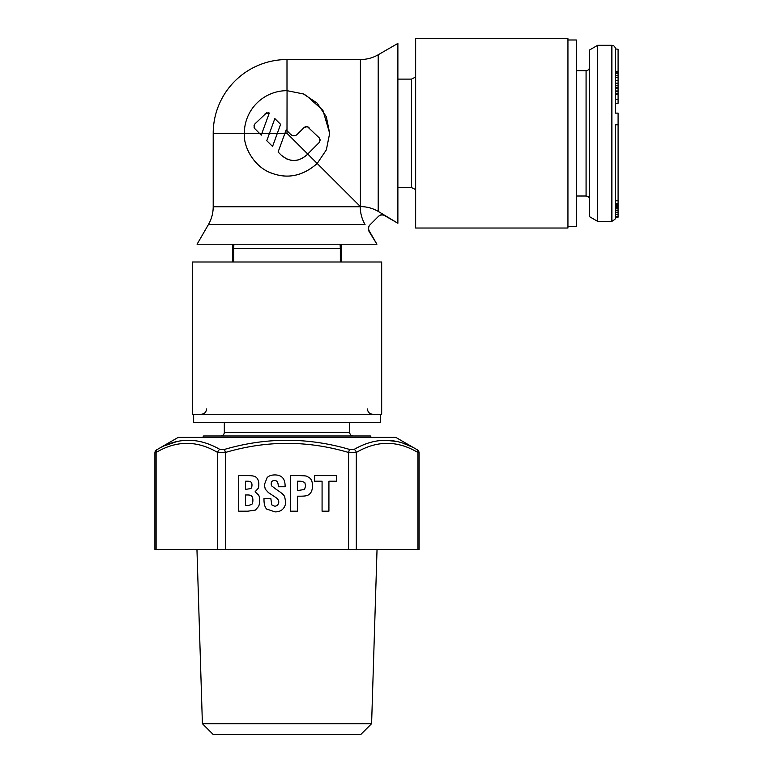 <?xml version="1.0" encoding="UTF-8"?>
<svg xmlns="http://www.w3.org/2000/svg" width="773" height="773" viewBox="0 0 773 773"><rect width="100%" height="100%" fill="white"/><g stroke="black" fill="none" stroke-linecap="round" stroke-linejoin="round"><path stroke-width="1.16" d="M567.942 226.692L576.3 226.692L576.3 39.983L567.942 39.983M618.091 124.782L618.091 200.796L615.424 200.796L615.424 217.184L615.424 124.782L618.091 124.782L618.091 113.119L615.424 113.119L615.424 99.601L618.091 99.601L618.091 103.302L615.424 103.302M615.424 71.319L618.091 71.319L618.091 99.601M615.424 217.464L618.091 217.194L615.424 217.194M597.635 45.317L589.635 49.936L589.635 216.74L597.635 221.358L597.635 45.317L611.868 45.317C614.004 45.51 615.192 46.699 615.424 48.873L618.091 49.308L618.091 71.319M615.424 113.119L615.424 49.308M615.424 48.873L618.091 49.308M615.424 88.731L618.091 88.75M618.091 93.552L615.424 93.552L615.424 94.296L618.091 94.296M615.424 192.458L615.424 195.772M618.091 200.796L618.091 217.194M615.424 210.691L618.091 210.691M615.424 210.478L618.091 210.478M615.424 208.836L618.091 208.836M615.424 207.618L618.091 207.618M615.424 206.932L618.091 206.932M615.424 206.604L618.091 206.604M615.424 205.811L618.091 205.811M615.424 204.536L618.091 204.536M615.424 216.392L618.091 216.392M615.424 214.594L618.091 214.594M615.424 212.324L618.091 212.324M615.424 87.62L618.091 87.62M615.424 85.764L618.091 85.764M615.424 83.165L618.091 83.165M615.424 80.566L618.091 80.566M615.424 77.609L618.091 77.609M615.424 75.387L618.091 75.387M615.424 73.532L618.091 73.532M615.424 72.053L618.091 72.053M615.424 94.673L618.091 94.673M615.424 91.707L618.091 91.707M615.424 90.972L618.091 90.972M193.646 414.28L193.646 422.638L380.345 422.638L380.345 414.28M371.214 437.402L370.393 435.982L203.599 435.982L202.777 437.402M381.678 414.28L381.678 261.999L192.313 261.999L192.313 414.28L381.678 414.28M278.106 152.02L281.362 155.267L278.106 152.02L284.908 133.333L286.996 133.333L360.411 206.594L360.411 59.54L286.996 59.54L286.996 90.663L303.47 93.968L317.114 103.099L326.332 116.781L329.675 133.333L322.93 110.326L305.731 94.992M341.231 244.22L341.231 261.999M232.76 261.999L232.76 244.22M397.882 79.107L411.468 79.107L411.468 187.568L397.882 187.568M415.661 228.025L567.942 228.025L567.942 38.65L415.661 38.65L415.661 228.025L567.942 228.025M378.2 211.387L397.882 223.262L397.882 43.414L378.2 54.777L378.2 211.387C372.683 208.227 366.76 206.623 360.411 206.594L360.121 206.459M254.491 128.299L261.245 135.149L261.902 133.333L244.326 133.391C243.311 147.015 254.114 166.417 270.125 172.534C286.667 179.394 302.349 176.389 317.172 163.509L326.332 149.885L329.675 133.333L326.351 149.856L317.172 163.509C303.18 175.8 288.203 179.085 272.222 173.374C255.438 168.021 243.263 148.174 244.326 133.333L213.203 133.333L213.203 206.758A35.568 35.568 0 0 1 208.439 224.537L197.076 244.22L376.915 244.22L369.04 231.407C367.871 229.069 368.161 226.904 369.9 224.933L378.596 216.237C380.567 214.498 382.722 214.208 385.07 215.377M266.598 112.781L254.723 124.095L254.017 127.207M253.959 125.796L254.955 128.869M244.326 133.333A42.679 42.679 0 0 1 286.996 90.663M286.59 158.89L281.362 155.267C289.653 162.175 298.03 162.175 306.504 155.267L319.326 142.416L320.041 139.459M320.08 140.734L319.326 137.942L307.422 126.685L304.272 127.361L297.074 134.521C294.977 136.251 292.88 136.251 290.793 134.521L286.996 130.734L287.054 90.663M213.203 206.758L360.257 206.758C360.286 213.097 361.89 219.02 365.049 224.537L208.439 224.537L197.076 244.22M267.922 112.636L269.294 113.032L261.902 133.333L269.468 133.333L266.791 140.705L272.56 146.464L277.333 133.333L269.468 133.333L274.84 118.578L280.609 124.347L277.333 133.333L284.918 133.304M301.837 158.629L306.746 155.025M309.016 127.613L307.77 126.801M306.881 126.588L305.567 126.695M305.248 126.801L303.992 127.613M297.074 134.521L295.953 135.343M295.228 135.633L292.638 135.633M292.436 135.565L290.793 134.521M284.908 133.333L286.155 129.893L286.996 130.734L286.996 133.333M269.294 113.032L265.129 113.66M287.633 159.325L288.319 159.567M290.097 160.059L290.745 160.185M295.054 160.446L295.75 160.388M297.586 160.098L298.281 159.934M259.428 133.333L261.245 135.149M379.031 215.918L378.306 216.517A5.334 5.334 -135 0 1 384.751 215.677L397.882 223.262M369.581 225.368L370.18 224.643A5.334 5.334 45 0 0 369.339 231.088L376.915 244.22M233.91 244.22L233.649 248.471L340.342 248.471L340.081 244.22M395.815 437.402L416.589 449.403C396.105 437.257 375.282 437.257 354.131 449.403L349.454 449.403C307.809 437.247 266.173 437.247 224.547 449.403L219.861 449.403C198.7 437.257 177.887 437.257 157.402 449.403L178.177 437.402L395.815 437.402M202.4 723.683L213.058 734.35L360.933 734.35L371.6 723.683L202.4 723.683L196.951 549.419M156.107 452.485C176.544 440.33 197.076 440.33 217.696 452.485L225.397 452.485C266.463 440.33 307.528 440.33 348.594 452.485L356.295 452.485C376.905 440.33 397.438 440.33 417.893 452.485L419.082 452.881L419.082 549.419L154.909 549.419L154.909 452.881A3.556 3.556 -116.2 0 1 156.687 449.809C156.146 449.751 155.557 450.785 154.909 452.881L156.107 452.485L156.107 549.419L156.107 452.485A3.556 2.966 -119.1 0 1 157.402 449.403M385.688 440.272L396.298 441.422M403.477 443.431L410.85 446.456M164.939 445.635L176.621 441.663M238.731 475.627L238.731 511.195L247.766 511.195L255.399 510.093L258.559 506.46A75.203 24.195 -131.1 0 0 259.728 500.276A179.539 36.283 137.7 0 0 258.713 495.232L255.1 491.802L258.163 488.362A16.214 6.416 -110.6 0 0 258.82 484.149A22.533 15.383 152 0 0 257.979 479.791A93.968 23.451 135 0 0 255.235 476.699A66.092 9.614 164.1 0 0 248.114 475.627L238.731 475.627M270.83 498.508L263.989 498.508L263.989 499.532C263.989 503.938 264.849 507.098 266.588 509.011L275.024 511.89A3972.089 180.882 -130.1 0 0 282.889 509.011A97.301 30.524 -153.1 0 0 285.633 501.861L284.648 496.556A528.945 32.244 -164.5 0 0 276.599 489.647L271.767 485.995A113.67 17.112 -43.8 0 1 271.207 483.772A330.738 27.963 43.6 0 1 274.628 480.516C277.043 480.516 278.251 482.429 278.251 486.246L278.251 486.758L285.102 486.758L285.102 485.753C285.034 478.535 281.604 474.931 274.811 474.931A121.767 32.582 -129.9 0 0 267.178 477.492L264.356 484.748L265.265 489.154L268.386 492.575L276.087 497.677A64.333 17.673 -19.7 0 1 278.792 502.305L277.691 505.252L274.995 506.305L271.777 504.885L270.83 498.508M290.571 475.627L290.571 511.195L297.412 511.195L297.412 496.179L300.455 496.179A287.314 14.407 -167.7 0 0 306.997 495.551A32.611 15.131 -126.9 0 0 310.137 493.503A131.371 30.166 -130.2 0 0 312.495 485.589A417.787 57.347 138.4 0 0 310.079 478.245L306.91 476.236A109.679 5.102 174.1 0 0 297.876 475.627L290.571 475.627M314.582 481.212L322.08 481.212L322.08 511.195L328.921 511.195L328.921 481.212L336.419 481.212L336.419 475.627L314.582 475.627L314.582 481.212M245.582 494.971L247.582 494.971A176.225 16.001 -25.2 0 1 251.254 495.744A123.951 20.021 -51.1 0 1 252.887 500.16A29.654 8.107 -117.2 0 1 251.882 504.325L248.094 505.61L245.582 505.61L245.582 494.971M245.582 481.212L247.553 481.212A55.376 10.078 -29.6 0 1 250.974 482.101A20.001 6.909 -50.5 0 1 251.979 484.942A18326.313 205.048 -125.3 0 1 250.79 488.575L245.582 489.386L245.582 481.212M297.412 481.212L301.161 481.241L304.746 482.4L305.644 485.734L304.533 489.473L297.412 490.594L297.412 481.212M247.582 494.971A176.515 16.011 -25.2 0 1 251.254 495.744M271.207 483.772A330.718 27.963 43.6 0 1 274.628 480.516M576.3 196.013L586.079 196.013L586.079 70.652C588.224 70.469 589.403 69.28 589.635 67.096M597.635 221.358L611.868 221.358L611.868 45.317M224.315 422.638L224.315 432.416L349.676 432.416C349.869 434.561 351.048 435.75 353.232 435.982M416.589 449.403A3.556 2.966 -60.9 0 1 417.893 452.485L417.893 549.419M419.082 452.881A3.556 3.556 116.2 0 0 417.304 449.809M356.295 549.419L356.295 452.485A3.556 2.966 -119.1 0 0 354.131 449.403M348.594 549.419L348.594 452.485L349.454 449.403M224.547 449.403L225.397 452.485L225.397 549.419M217.696 549.419L217.696 452.485A3.556 2.966 -60.9 0 1 219.861 449.403M586.079 196.013C588.224 196.207 589.403 197.395 589.635 199.569M611.868 221.358C615.173 219.339 616.352 218.15 615.424 217.802M576.3 70.652L586.079 70.652M618.091 203.415L615.424 203.415M206.536 408.946C206.246 412.164 204.468 413.942 201.202 414.28M367.455 408.946C367.745 412.164 369.523 413.942 372.789 414.28M224.315 432.416C224.122 434.561 222.943 435.75 220.759 435.982M349.676 422.638L349.676 432.416M411.468 187.568L415.661 189.607M397.882 43.414L378.2 54.777C372.692 57.927 366.76 59.511 360.411 59.54M286.996 59.54A73.793 73.793 0 0 0 213.203 133.333M567.942 38.65L415.661 38.65M411.468 79.107L415.661 77.068M233.649 261.999L233.649 248.471M340.342 261.999L340.342 248.471M371.6 723.683L377.04 549.419"/></g></svg>
